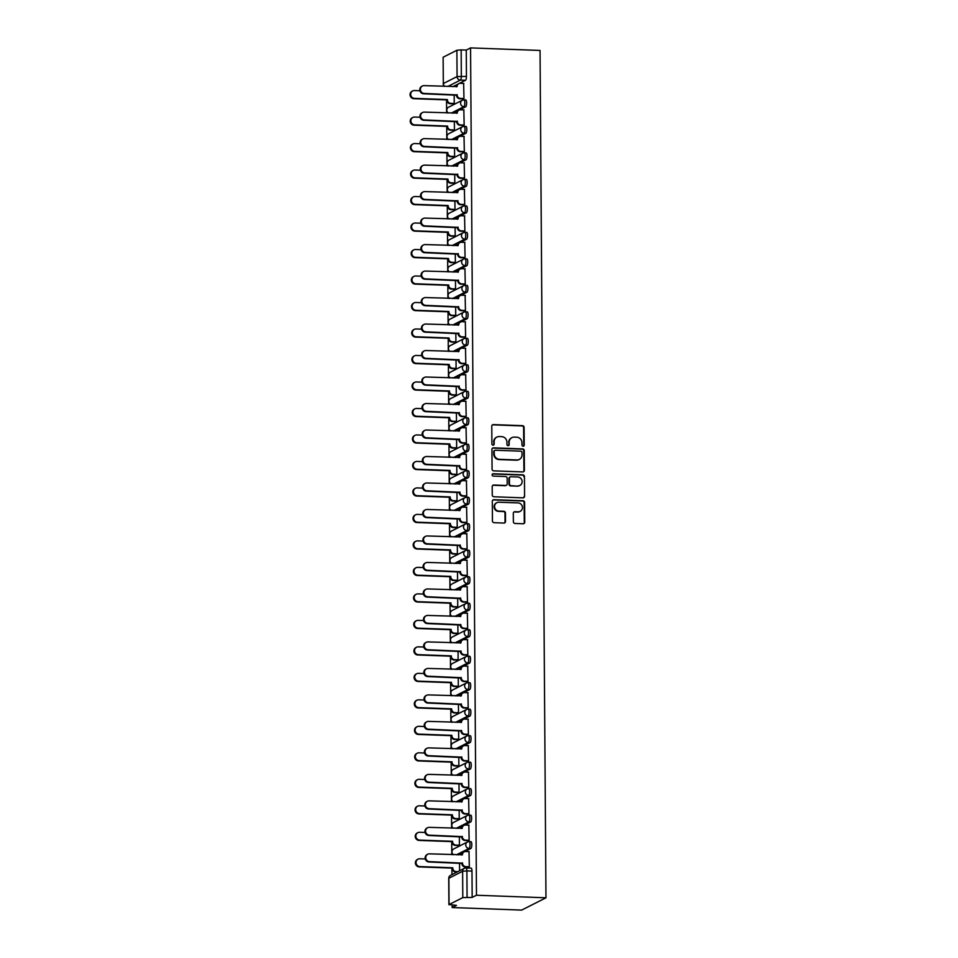<?xml version="1.0" encoding="UTF-8"?>
<svg xmlns="http://www.w3.org/2000/svg" width="958" height="958" viewBox="0 0 958 958"><rect width="100%" height="100%" fill="white"/><g stroke="black" fill="none" stroke-linecap="round" stroke-linejoin="round"><path stroke-width="1.44" d="M523.104 446.224A1.186 1.114 63.1 0 0 524.23 445.099L524.098 427.388A1.688 1.593 63.1 0 0 522.469 425.663L493.382 424.598A1.688 1.593 63.1 0 0 491.777 426.202L491.897 443.913A1.186 1.114 63.1 0 0 493.562 445.015A1.186 1.114 63.1 0 0 494.16 443.997L494.148 441.71A5.389 5.113 63.1 0 1 499.274 436.561L501.705 436.656A5.389 5.113 63.1 0 1 506.914 442.177L506.926 444.464A1.186 1.114 63.1 0 0 508.59 445.566A1.186 1.114 63.1 0 0 509.189 444.548L509.177 442.261A5.389 5.113 63.1 0 1 514.314 437.111L516.733 437.207A5.389 5.113 63.1 0 1 521.942 442.728L521.966 445.015A1.186 1.114 63.1 0 0 523.104 446.224M523.367 446.2A1.186 1.114 63.1 0 0 523.739 445.35L523.619 427.639A1.688 1.593 63.1 0 0 521.99 425.915L492.891 424.849A1.688 1.593 63.1 0 0 492.4 424.909M493.298 445.099A1.186 1.114 63.1 0 0 493.669 444.249L494.148 441.71M508.339 445.65A1.186 1.114 63.1 0 0 508.71 444.799L509.177 442.261M513.368 521.727A1.688 1.593 63.1 0 0 514.997 523.463L523.152 523.763A1.688 1.593 63.1 0 0 524.756 522.146L524.625 502.483A1.688 1.593 63.1 0 0 522.996 500.759L493.909 499.693A1.688 1.593 63.1 0 0 492.304 501.297L492.436 520.96A1.688 1.593 63.1 0 0 494.065 522.685L503.92 523.056A1.688 1.593 63.1 0 0 505.525 521.439L505.465 513.021A1.688 1.593 63.1 0 0 503.836 511.297L498.95 511.117A4.503 4.275 63.1 0 1 496.879 502.639A4.503 4.275 63.1 0 1 498.89 502.208L518.038 502.902A4.503 4.275 63.1 0 1 520.11 511.392A4.503 4.275 63.1 0 1 518.11 511.823L514.913 511.704A1.688 1.593 63.1 0 0 513.308 513.308L513.368 521.727M545.964 897.79L476.473 895.239L470.558 47.9L540.049 50.451L545.964 897.79L521.667 910.1L452.176 907.549L452.152 905.214M522.793 471.923A1.688 1.593 63.1 0 0 524.397 470.318L524.265 450.643A1.688 1.593 63.1 0 0 522.637 448.919L493.538 447.853A1.688 1.593 63.1 0 0 491.933 449.458L492.077 469.121A1.688 1.593 63.1 0 0 493.705 470.857L522.793 471.923M524.445 476.569L524.577 496.232A1.688 1.593 63.1 0 1 522.972 497.837L493.885 496.771A1.688 1.593 63.1 0 1 492.256 495.046L492.196 486.628A1.688 1.593 63.1 0 1 493.801 485.023L505.596 485.455A1.688 1.593 63.1 0 0 507.201 483.85L507.165 478.258A1.688 1.593 63.1 0 0 505.537 476.533L493.25 476.09A1.186 1.114 63.1 0 1 492.711 473.863A1.186 1.114 63.1 0 1 493.238 473.755L522.817 474.833A1.688 1.593 63.1 0 1 524.445 476.569L524.577 496.232M446.536 99.895L446.632 112.948M446.715 126.384L446.811 139.437M446.907 152.873L446.991 165.926M447.087 179.362L447.182 192.414M447.278 205.85L447.362 218.903M447.458 232.339L447.554 245.392M447.649 258.828L447.733 271.88M447.829 285.316L447.925 298.369M448.021 311.805L448.104 324.87M448.2 338.306L448.296 351.358M448.38 364.794L448.476 377.847M448.572 391.283L448.655 404.336M448.751 417.772L448.847 430.825M448.943 444.261L449.027 457.313M449.122 470.749L449.218 483.802M449.314 497.238L449.398 510.291M449.494 523.727L449.589 536.779M449.673 550.215L449.769 563.268M449.865 576.716L449.961 589.769M450.044 603.205L450.14 616.257M450.236 629.693L450.32 642.746M450.416 656.182L450.511 669.235M450.607 682.671L450.691 695.724M450.787 709.16L450.883 722.212M450.979 735.648L451.062 748.701M451.158 762.137L451.254 775.19M451.338 788.626L451.434 801.678M451.529 815.114L451.625 828.179M451.709 841.615L451.805 854.668M451.901 868.104L451.948 874.63M476.473 895.239L472.174 897.418L462.798 897.598L449.051 904.568L456.475 905.37L452.176 907.549M470.558 47.9L466.259 50.079L466.438 76.4A3.437 0.97 92.1 0 1 465.492 80.292L459.121 83.514M457.9 84.136L452.859 86.687M456.882 50.259L443.135 57.229L443.315 83.55L457.074 76.58L456.882 50.259L461.157 49.888L461.337 76.209A3.437 0.97 92.1 0 1 460.391 80.101L447.745 86.507M466.259 50.079L461.157 49.888M444.751 86.388A3.437 3.257 63.1 0 1 443.315 83.55L443.135 57.229M453.517 103.799L454.248 103.536L454.176 94.89M463.229 98.878L463.959 98.614L463.648 83.442M463.421 125.366L464.151 125.103L463.84 109.93M453.697 130.288L454.427 130.025L454.367 121.379M463.6 151.855L464.331 151.592L464.019 136.419M453.876 156.777L454.607 156.513L454.547 147.867M463.792 178.344L464.51 178.08L464.199 162.908M454.068 183.265L454.799 183.014L454.739 174.356M463.971 204.832L464.702 204.569L464.391 189.397M454.248 209.754L454.978 209.503L454.918 200.845M464.151 231.321L464.881 231.07L464.57 215.885M454.439 236.243L455.17 235.991L455.11 227.345M464.343 257.81L465.073 257.558L464.762 242.374M454.619 262.731L455.349 262.48L455.289 253.834M464.522 284.298L465.253 284.047L464.941 268.863M454.81 289.232L455.541 288.969L455.481 280.323M464.714 310.787L465.444 310.536L465.133 295.351M454.99 315.721L455.721 315.457L455.661 306.811M464.893 337.288L465.624 337.024L465.313 321.84M455.182 342.21L455.912 341.946L455.84 333.3M465.085 363.777L465.816 363.513L465.504 348.341M455.361 368.698L456.092 368.435L456.032 359.789M465.265 390.265L465.995 390.002L465.684 374.829M455.541 395.187L456.271 394.924L456.212 386.278M465.456 416.754L466.175 416.49L465.863 401.318M455.733 421.676L456.463 421.424L456.403 412.766M465.636 443.243L466.366 442.979L466.055 427.807M455.912 448.164L456.643 447.913L456.583 439.255M465.816 469.731L466.546 469.48L466.235 454.296M456.104 474.653L456.834 474.402L456.774 465.756M466.007 496.22L466.738 495.969L466.426 480.784M456.283 501.142L457.014 500.89L456.954 492.244M466.187 522.709L466.917 522.457L466.606 507.273M456.475 527.63L457.206 527.379L457.146 518.733M466.378 549.197L467.109 548.946L466.797 533.762M456.655 554.131L457.385 553.868L457.325 545.222M466.558 575.698L467.288 575.435L466.977 560.25M456.846 580.62L457.565 580.356L457.505 571.71M466.75 602.187L467.48 601.923L467.169 586.751M457.026 607.109L457.756 606.845L457.696 598.199M466.929 628.676L467.66 628.412L467.348 613.24M457.206 633.597L457.936 633.334L457.876 624.688M467.121 655.164L467.839 654.901L467.528 639.728M457.397 660.086L458.128 659.822L458.068 651.177M467.3 681.653L468.031 681.389L467.72 666.217M457.577 686.575L458.307 686.323L458.247 677.665M467.48 708.142L468.211 707.878L467.899 692.706M457.768 713.063L458.499 712.812L458.439 704.166M467.672 734.63L468.402 734.379L468.091 719.195M457.948 739.552L458.678 739.301L458.619 730.655M467.851 761.119L468.582 760.868L468.27 745.683M458.14 766.041L458.87 765.789L458.81 757.143M468.043 787.608L468.773 787.356L468.462 772.172M458.319 792.541L459.05 792.278L458.99 783.632M468.223 814.096L468.953 813.845L468.642 798.661M458.511 819.03L459.229 818.767L459.169 810.121M468.414 840.597L469.145 840.334L468.833 825.149M458.69 845.519L459.421 845.255L459.361 836.609M468.594 867.086L469.324 866.822L469.013 851.65M470.809 841.699A3.437 0.97 -87.9 0 1 470.953 841.675A3.437 0.97 -87.9 0 1 471.803 844.872A3.437 0.97 -87.9 0 1 470.857 848.501L464.486 851.722M463.265 852.345L458.223 854.895M470.618 815.21A3.437 0.97 -87.9 0 1 470.773 815.174A3.437 0.97 -87.9 0 1 471.611 818.383A3.437 0.97 -87.9 0 1 470.665 822.012L464.295 825.233M463.085 825.856L458.032 828.407M470.438 788.721A3.437 0.97 -87.9 0 1 470.582 788.685A3.437 0.97 -87.9 0 1 471.432 791.895A3.437 0.97 -87.9 0 1 470.486 795.511L464.115 798.744M462.894 799.355L457.852 801.918M470.258 762.233A3.437 0.97 -87.9 0 1 470.402 762.197A3.437 0.97 -87.9 0 1 471.252 765.406A3.437 0.97 -87.9 0 1 470.294 769.023L463.923 772.256M462.714 772.866L457.661 775.429M470.067 735.744A3.437 0.97 -87.9 0 1 470.222 735.708A3.437 0.97 -87.9 0 1 471.061 738.917A3.437 0.97 -87.9 0 1 470.115 742.534L463.744 745.767M462.534 746.378L457.481 748.94M469.887 709.255A3.437 0.97 -87.9 0 1 470.031 709.219A3.437 0.97 -87.9 0 1 470.881 712.417A3.437 0.97 -87.9 0 1 469.935 716.045L463.564 719.278M462.343 719.889L457.289 722.452M469.695 682.767A3.437 0.97 -87.9 0 1 469.851 682.731A3.437 0.97 -87.9 0 1 470.689 685.928A3.437 0.97 -87.9 0 1 469.743 689.556L463.373 692.79M462.163 693.4L457.11 695.963M469.516 656.278A3.437 0.97 -87.9 0 1 469.659 656.242A3.437 0.97 -87.9 0 1 470.51 659.439A3.437 0.97 -87.9 0 1 469.564 663.068L463.193 666.289M461.972 666.912L456.918 669.474M469.324 629.789A3.437 0.97 -87.9 0 1 469.48 629.753A3.437 0.97 -87.9 0 1 470.318 632.951A3.437 0.97 -87.9 0 1 469.372 636.579L463.001 639.8M461.792 640.423L456.738 642.974M469.145 603.301A3.437 0.97 -87.9 0 1 469.288 603.265A3.437 0.97 -87.9 0 1 470.139 606.462A3.437 0.97 -87.9 0 1 469.192 610.09L462.822 613.312M461.6 613.934L456.559 616.485M468.953 576.8A3.437 0.97 -87.9 0 1 469.109 576.764A3.437 0.97 -87.9 0 1 469.947 579.973A3.437 0.97 -87.9 0 1 469.001 583.602L462.63 586.823M461.421 587.446L456.367 589.996M468.773 550.311A3.437 0.97 -87.9 0 1 468.917 550.275A3.437 0.97 -87.9 0 1 469.767 553.485A3.437 0.97 -87.9 0 1 468.821 557.113L462.451 560.334M461.229 560.945L456.188 563.508M468.594 523.822A3.437 0.97 -87.9 0 1 468.737 523.786A3.437 0.97 -87.9 0 1 469.588 526.996A3.437 0.97 -87.9 0 1 468.63 530.612L462.259 533.846M461.049 534.456L455.996 537.019M468.402 497.334A3.437 0.97 -87.9 0 1 468.558 497.298A3.437 0.97 -87.9 0 1 469.396 500.507A3.437 0.97 -87.9 0 1 468.45 504.124L462.079 507.357M460.87 507.968L455.816 510.53M468.223 470.845A3.437 0.97 -87.9 0 1 468.366 470.809A3.437 0.97 -87.9 0 1 469.216 474.006A3.437 0.97 -87.9 0 1 468.27 477.635L461.9 480.868M460.678 481.479L455.625 484.041M468.031 444.356A3.437 0.97 -87.9 0 1 468.187 444.32A3.437 0.97 -87.9 0 1 469.025 447.518A3.437 0.97 -87.9 0 1 468.079 451.146L461.708 454.379M460.499 454.99L455.445 457.553M467.851 417.868A3.437 0.97 -87.9 0 1 467.995 417.832A3.437 0.97 -87.9 0 1 468.845 421.029A3.437 0.97 -87.9 0 1 467.899 424.657L461.528 427.891M460.307 428.501L455.254 431.064M467.66 391.379A3.437 0.97 -87.9 0 1 467.815 391.343A3.437 0.97 -87.9 0 1 468.654 394.54A3.437 0.97 -87.9 0 1 467.708 398.169L461.337 401.39M460.127 402.013L455.074 404.563M467.48 364.89A3.437 0.97 -87.9 0 1 467.624 364.854A3.437 0.97 -87.9 0 1 468.474 368.052A3.437 0.97 -87.9 0 1 467.528 371.68L461.157 374.901M459.936 375.524L454.894 378.075M467.288 338.39A3.437 0.97 -87.9 0 1 467.444 338.366A3.437 0.97 -87.9 0 1 468.282 341.563A3.437 0.97 -87.9 0 1 467.336 345.191L460.966 348.413M459.756 349.035L454.703 351.586M467.109 311.901A3.437 0.97 -87.9 0 1 467.253 311.865A3.437 0.97 -87.9 0 1 468.103 315.074A3.437 0.97 -87.9 0 1 467.157 318.703L460.786 321.924M459.565 322.547L454.523 325.097M466.929 285.412A3.437 0.97 -87.9 0 1 467.073 285.376A3.437 0.97 -87.9 0 1 467.923 288.586A3.437 0.97 -87.9 0 1 466.965 292.202L460.594 295.435M459.385 296.046L454.331 298.609M466.738 258.923A3.437 0.97 -87.9 0 1 466.893 258.888A3.437 0.97 -87.9 0 1 467.732 262.097A3.437 0.97 -87.9 0 1 466.786 265.713L460.415 268.947M459.205 269.557L454.152 272.12M466.558 232.435A3.437 0.97 -87.9 0 1 466.702 232.399A3.437 0.97 -87.9 0 1 467.552 235.596A3.437 0.97 -87.9 0 1 466.606 239.225L460.235 242.458M459.014 243.069L453.96 245.631M466.366 205.946A3.437 0.97 -87.9 0 1 466.522 205.91A3.437 0.97 -87.9 0 1 467.36 209.107A3.437 0.97 -87.9 0 1 466.414 212.736L460.044 215.969M458.834 216.58L453.781 219.143M466.187 179.457A3.437 0.97 -87.9 0 1 466.33 179.421A3.437 0.97 -87.9 0 1 467.181 182.619A3.437 0.97 -87.9 0 1 466.235 186.247L459.864 189.48M458.642 190.091L453.589 192.654M465.995 152.969A3.437 0.97 -87.9 0 1 466.151 152.933A3.437 0.97 -87.9 0 1 466.989 156.13A3.437 0.97 -87.9 0 1 466.043 159.758L459.672 162.98M458.463 163.602L453.409 166.165M465.816 126.48A3.437 0.97 -87.9 0 1 465.959 126.444A3.437 0.97 -87.9 0 1 466.809 129.641A3.437 0.97 -87.9 0 1 465.863 133.27L459.493 136.491M458.271 137.114L453.23 139.664M465.624 99.991A3.437 0.97 -87.9 0 1 465.78 99.955A3.437 0.97 -87.9 0 1 466.618 103.153A3.437 0.97 -87.9 0 1 465.672 106.781L459.301 110.002M458.092 110.625L453.038 113.176M472.174 897.418L471.983 871.097A3.437 0.97 -87.9 0 0 471.144 868.164A3.437 0.97 -87.9 0 0 470.989 868.199M459.601 870.75L459.541 863.098M511.907 437.638L511.428 437.89A5.389 5.113 63.1 0 0 508.686 442.5M496.879 437.087L496.4 437.339A5.389 5.113 63.1 0 0 493.657 441.949M523.296 471.863A1.688 1.593 63.1 0 0 523.918 470.558L523.775 450.895A1.688 1.593 63.1 0 0 522.146 449.17L493.059 448.093A1.688 1.593 63.1 0 0 492.556 448.164M522.014 452.392A1.186 1.114 63.1 0 0 520.877 451.182L495.334 450.248A1.186 1.114 63.1 0 0 494.208 451.374L494.232 453.793A5.389 5.113 63.1 0 0 499.441 459.313L516.889 459.96A5.389 5.113 63.1 0 0 522.026 454.81L522.014 452.392M494.807 450.368L494.328 450.607A1.186 1.114 63.1 0 0 493.729 451.625L494.208 451.374M519.296 459.433L518.805 459.684A5.389 5.113 63.1 0 1 516.41 460.199L498.95 459.565A5.389 5.113 63.1 0 1 493.741 454.032L493.729 451.625M523.475 497.777A1.688 1.593 63.1 0 0 524.098 496.472M506.351 485.287L505.86 485.538A1.688 1.593 63.1 0 1 505.117 485.694L493.31 485.263A1.688 1.593 63.1 0 0 492.819 485.323M523.954 476.809A1.688 1.593 63.1 0 0 522.326 475.084L492.747 473.994A1.186 1.114 63.1 0 0 492.484 474.018M517.847 485.898A4.503 4.275 63.1 0 0 522.002 480.533A4.503 4.275 63.1 0 0 517.775 476.988L511.033 476.737A1.688 1.593 63.1 0 0 509.428 478.341L509.464 483.934A1.688 1.593 63.1 0 0 511.093 485.658L517.356 486.149A4.503 4.275 63.1 0 0 519.368 485.706L519.847 485.466M510.279 476.904L509.8 477.144A1.688 1.593 63.1 0 0 508.938 478.593L509.428 478.341M517.356 486.149L510.614 485.898A1.688 1.593 63.1 0 1 508.985 484.173L508.938 478.593M520.11 511.392L519.619 511.632A4.503 4.275 63.1 0 1 517.619 512.075L514.422 511.955A1.688 1.593 63.1 0 0 513.931 512.015M496.879 502.639L496.4 502.89A4.503 4.275 63.1 0 0 498.471 511.368L498.95 511.117M504.423 522.984A1.688 1.593 63.1 0 0 505.046 521.691L504.986 513.272A1.688 1.593 63.1 0 0 503.357 511.548L498.471 511.368M523.655 523.691A1.688 1.593 63.1 0 0 524.277 522.397L524.134 502.722A1.688 1.593 63.1 0 0 522.505 500.998L493.418 499.932A1.688 1.593 63.1 0 0 492.927 499.992M453.721 103.799L450.104 103.668A3.437 3.257 -116.9 0 1 446.787 100.159L447.422 99.836A3.437 3.257 63.1 0 0 450.739 103.356L454.236 103.476M419.903 90.759L414.431 90.555A3.952 3.748 63.1 0 0 410.79 95.261A3.952 3.748 63.1 0 0 414.479 98.375L447.41 99.584M446.787 99.895L413.856 98.686A3.952 3.748 -116.9 0 1 412.036 91.261L412.67 90.938M463.852 83.442L460.343 83.31A3.437 3.257 63.1 0 0 457.074 86.591L424.143 85.633A3.952 3.748 63.1 0 0 420.502 90.339A3.952 3.748 63.1 0 0 424.202 93.453L457.134 94.914A3.437 3.257 63.1 0 0 460.451 98.423L459.828 98.746A3.437 3.257 -116.9 0 1 456.511 95.225L423.568 93.764A3.952 3.748 -116.9 0 1 421.76 86.34L422.394 86.016M463.433 98.878L459.828 98.746M456.451 86.819A3.437 3.257 -116.9 0 1 458.187 83.969L458.822 83.645M463.959 98.554L460.451 98.423M457.134 94.65L456.499 94.974M453.9 130.3L450.284 130.156A3.437 3.257 -116.9 0 1 446.967 126.648L447.602 126.324A3.437 3.257 63.1 0 0 450.919 129.845L454.427 129.965M420.083 117.247L414.61 117.056A3.952 3.748 63.1 0 0 410.97 121.75A3.952 3.748 63.1 0 0 414.67 124.863L447.602 126.073M446.967 126.384L414.036 125.187A3.952 3.748 -116.9 0 1 412.227 117.75L412.862 117.439M454.092 156.789L450.476 156.657A3.437 3.257 -116.9 0 1 447.158 153.136L447.793 152.813A3.437 3.257 63.1 0 0 451.11 156.334L454.607 156.465M420.263 143.736L414.802 143.544A3.952 3.748 63.1 0 0 411.15 148.25A3.952 3.748 63.1 0 0 414.85 151.352L447.781 152.561M447.158 152.885L414.227 151.675A3.952 3.748 -116.9 0 1 412.407 144.239L413.042 143.928M464.043 109.93L460.535 109.811A3.437 3.257 63.1 0 0 457.265 113.08L424.334 112.122A3.952 3.748 63.1 0 0 420.694 116.828A3.952 3.748 63.1 0 0 424.382 119.942L457.325 121.403A3.437 3.257 63.1 0 0 460.642 124.923L460.008 125.235A3.437 3.257 -116.9 0 1 456.691 121.726L423.759 120.253A3.952 3.748 -116.9 0 1 421.939 112.828L422.574 112.505M463.624 125.366L460.008 125.235M456.631 113.307A3.437 3.257 -116.9 0 1 458.379 110.457L459.002 110.134M464.151 125.043L460.642 124.923M457.325 121.151L456.691 121.462M464.223 136.419L460.714 136.299A3.437 3.257 63.1 0 0 457.445 139.569L424.514 138.611A3.952 3.748 63.1 0 0 420.873 143.317A3.952 3.748 63.1 0 0 424.574 146.43L457.505 147.891A3.437 3.257 63.1 0 0 460.822 151.412L460.187 151.723A3.437 3.257 -116.9 0 1 456.87 148.215L423.939 146.742A3.952 3.748 -116.9 0 1 422.131 139.317L422.765 138.994M463.804 151.855L460.187 151.723M456.822 139.796A3.437 3.257 -116.9 0 1 458.559 136.946L459.193 136.623M464.331 151.532L460.822 151.412M457.505 147.64L456.87 147.951M454.272 183.277L450.655 183.146A3.437 3.257 -116.9 0 1 447.338 179.625L447.973 179.302A3.437 3.257 63.1 0 0 451.29 182.822L454.799 182.954M420.454 170.237L414.982 170.033A3.952 3.748 63.1 0 0 411.341 174.739A3.952 3.748 63.1 0 0 415.042 177.841L447.973 179.05M447.338 179.374L414.407 178.164A3.952 3.748 -116.9 0 1 412.599 170.728L413.221 170.416M454.463 209.766L450.847 209.634A3.437 3.257 -116.9 0 1 447.53 206.114L448.152 205.79A3.437 3.257 63.1 0 0 451.469 209.311L454.978 209.443M420.634 196.725L415.173 196.522A3.952 3.748 63.1 0 0 411.521 201.228A3.952 3.748 63.1 0 0 415.221 204.329L448.152 205.539M447.53 205.862L414.586 204.653A3.952 3.748 -116.9 0 1 412.778 197.228L413.413 196.905M454.643 236.255L451.026 236.123A3.437 3.257 -116.9 0 1 447.709 232.602L448.344 232.279A3.437 3.257 63.1 0 0 451.661 235.8L455.17 235.931M420.825 223.214L415.353 223.01A3.952 3.748 63.1 0 0 411.712 227.717A3.952 3.748 63.1 0 0 415.413 230.818L448.344 232.028M447.709 232.351L414.778 231.141A3.952 3.748 -116.9 0 1 412.97 223.717L413.593 223.394M464.414 162.908L460.906 162.788A3.437 3.257 63.1 0 0 457.637 166.057L424.705 165.111A3.952 3.748 63.1 0 0 421.065 169.817A3.952 3.748 63.1 0 0 424.753 172.919L457.696 174.38A3.437 3.257 63.1 0 0 461.014 177.901L460.379 178.212A3.437 3.257 -116.9 0 1 457.062 174.703L424.131 173.242A3.952 3.748 -116.9 0 1 422.31 165.806L422.945 165.494M463.995 178.356L460.379 178.212M457.002 166.297A3.437 3.257 -116.9 0 1 458.738 163.435L459.373 163.123M464.51 178.02L461.014 177.901M457.685 174.128L457.062 174.452M464.594 189.409L461.085 189.277A3.437 3.257 63.1 0 0 457.816 192.546L424.885 191.6A3.952 3.748 63.1 0 0 421.245 196.306A3.952 3.748 63.1 0 0 424.945 199.408L457.876 200.869A3.437 3.257 63.1 0 0 461.193 204.389L460.559 204.713A3.437 3.257 -116.9 0 1 457.241 201.192L424.31 199.731A3.952 3.748 -116.9 0 1 422.502 192.295L423.125 191.983M464.175 204.844L460.559 204.713M457.182 192.786A3.437 3.257 -116.9 0 1 458.93 189.923L459.565 189.612M464.702 204.521L461.193 204.389M457.876 200.617L457.241 200.941M464.786 215.897L461.277 215.766A3.437 3.257 63.1 0 0 458.008 219.035L425.077 218.089A3.952 3.748 63.1 0 0 421.424 222.795A3.952 3.748 63.1 0 0 425.124 225.896L458.068 227.357A3.437 3.257 63.1 0 0 461.373 230.878L460.75 231.201A3.437 3.257 -116.9 0 1 457.433 227.681L424.49 226.22A3.952 3.748 -116.9 0 1 422.682 218.783L423.316 218.472M464.367 231.333L460.75 231.201M457.373 219.274A3.437 3.257 -116.9 0 1 459.11 216.412L459.744 216.101M464.881 231.01L461.373 230.878M458.056 227.106L457.433 227.429M454.822 262.743L451.218 262.612A3.437 3.257 -116.9 0 1 447.901 259.091L448.524 258.78A3.437 3.257 63.1 0 0 451.841 262.288L455.349 262.42M421.005 249.703L415.533 249.499A3.952 3.748 63.1 0 0 411.892 254.205A3.952 3.748 63.1 0 0 415.592 257.307L448.524 258.516M447.889 258.84L414.958 257.63A3.952 3.748 -116.9 0 1 413.149 250.206L413.784 249.882M464.965 242.386L461.457 242.254A3.437 3.257 63.1 0 0 458.187 245.535L425.256 244.577A3.952 3.748 63.1 0 0 421.616 249.284A3.952 3.748 63.1 0 0 425.316 252.385L458.247 253.846A3.437 3.257 63.1 0 0 461.564 257.367L460.93 257.69A3.437 3.257 -116.9 0 1 457.613 254.169L424.681 252.708A3.952 3.748 -116.9 0 1 422.873 245.284L423.496 244.961M464.546 257.822L460.93 257.69M457.553 245.763A3.437 3.257 -116.9 0 1 459.301 242.913L459.936 242.59M465.073 257.498L461.564 257.367M458.247 253.595L457.613 253.918M455.014 289.232L451.398 289.1A3.437 3.257 -116.9 0 1 448.081 285.58L448.715 285.268A3.437 3.257 63.1 0 0 452.032 288.777L455.541 288.909M421.197 276.191L415.724 275.988A3.952 3.748 63.1 0 0 412.084 280.694A3.952 3.748 63.1 0 0 415.772 283.796L448.715 285.005M448.081 285.328L415.149 284.119A3.952 3.748 -116.9 0 1 413.329 276.694L413.964 276.371M465.145 268.875L461.648 268.743A3.437 3.257 63.1 0 0 458.379 272.024L425.448 271.066A3.952 3.748 63.1 0 0 421.795 275.772A3.952 3.748 63.1 0 0 425.496 278.874L458.427 280.335A3.437 3.257 63.1 0 0 461.744 283.855L461.121 284.179A3.437 3.257 -116.9 0 1 457.804 280.658L424.861 279.197A3.952 3.748 -116.9 0 1 423.053 271.773L423.687 271.449M464.726 284.31L461.121 284.179M457.744 272.252A3.437 3.257 -116.9 0 1 459.481 269.402L460.115 269.078M465.253 283.987L461.744 283.855M458.427 280.083L457.792 280.407M455.194 315.721L451.577 315.589A3.437 3.257 -116.9 0 1 448.26 312.08L448.895 311.757A3.437 3.257 63.1 0 0 452.212 315.266L455.721 315.398M421.376 302.68L415.904 302.477A3.952 3.748 63.1 0 0 412.263 307.183A3.952 3.748 63.1 0 0 415.964 310.296L448.895 311.506M448.26 311.817L415.329 310.608A3.952 3.748 -116.9 0 1 413.521 303.183L414.155 302.86M465.337 295.363L461.828 295.232A3.437 3.257 63.1 0 0 458.559 298.513L425.627 297.555A3.952 3.748 63.1 0 0 421.987 302.261A3.952 3.748 63.1 0 0 425.687 305.363L458.619 306.835A3.437 3.257 63.1 0 0 461.936 310.344L461.301 310.667A3.437 3.257 -116.9 0 1 457.984 307.147L425.053 305.686A3.952 3.748 -116.9 0 1 423.232 298.261L423.867 297.938M464.917 310.799L461.301 310.667M457.924 298.74A3.437 3.257 -116.9 0 1 459.672 295.89L460.295 295.567M465.444 310.476L461.936 310.344M458.619 306.572L457.984 306.895M455.385 342.21L451.769 342.078A3.437 3.257 -116.9 0 1 448.452 338.569L449.086 338.246A3.437 3.257 63.1 0 0 452.404 341.766L455.9 341.886M421.568 329.169L416.095 328.965A3.952 3.748 63.1 0 0 412.455 333.671A3.952 3.748 63.1 0 0 416.143 336.785L449.074 337.994M448.452 338.306L415.521 337.096A3.952 3.748 -116.9 0 1 413.7 329.672L414.335 329.348M465.516 321.852L462.007 321.72A3.437 3.257 63.1 0 0 458.738 325.001L425.807 324.044A3.952 3.748 63.1 0 0 422.167 328.75A3.952 3.748 63.1 0 0 425.867 331.851L458.798 333.324A3.437 3.257 63.1 0 0 462.115 336.833L461.493 337.156A3.437 3.257 -116.9 0 1 458.175 333.635L425.232 332.175A3.952 3.748 -116.9 0 1 423.424 324.75L424.059 324.427M465.097 337.288L461.493 337.156M458.116 325.229A3.437 3.257 -116.9 0 1 459.852 322.379L460.487 322.056M465.624 336.965L462.115 336.833M458.798 333.061L458.164 333.384M455.565 368.698L451.948 368.567A3.437 3.257 -116.9 0 1 448.631 365.058L449.266 364.735A3.437 3.257 63.1 0 0 452.583 368.255L456.092 368.375M421.748 355.658L416.275 355.454A3.952 3.748 63.1 0 0 412.635 360.16A3.952 3.748 63.1 0 0 416.335 363.274L449.266 364.483M448.631 364.794L415.7 363.597A3.952 3.748 -116.9 0 1 413.892 356.16L414.527 355.837M465.708 348.341L462.199 348.209A3.437 3.257 63.1 0 0 458.93 351.49L425.999 350.532A3.952 3.748 63.1 0 0 422.358 355.238A3.952 3.748 63.1 0 0 426.047 358.352L458.99 359.813A3.437 3.257 63.1 0 0 462.307 363.321L461.672 363.645A3.437 3.257 -116.9 0 1 458.355 360.136L425.424 358.663A3.952 3.748 -116.9 0 1 423.604 351.239L424.238 350.915M465.289 363.777L461.672 363.645M458.295 351.718A3.437 3.257 -116.9 0 1 460.044 348.868L460.666 348.544M465.816 363.453L462.307 363.321M458.99 359.561L458.355 359.873M455.757 395.199L452.14 395.067A3.437 3.257 -116.9 0 1 448.823 391.547L449.458 391.223A3.437 3.257 63.1 0 0 452.775 394.744L456.271 394.876M421.927 382.146L416.467 381.955A3.952 3.748 63.1 0 0 412.814 386.661A3.952 3.748 63.1 0 0 416.514 389.762L449.446 390.972M448.823 391.295L415.88 390.086A3.952 3.748 -116.9 0 1 414.072 382.649L414.706 382.338M465.887 374.829L462.379 374.71A3.437 3.257 63.1 0 0 459.11 377.979L426.178 377.021A3.952 3.748 63.1 0 0 422.538 381.727A3.952 3.748 63.1 0 0 426.238 384.841L459.169 386.302A3.437 3.257 63.1 0 0 462.486 389.822L461.852 390.134A3.437 3.257 -116.9 0 1 458.535 386.625L425.603 385.152A3.952 3.748 -116.9 0 1 423.795 377.727L424.43 377.404M465.468 390.265L461.852 390.134M458.487 378.206A3.437 3.257 -116.9 0 1 460.223 375.356L460.858 375.033M465.995 389.942L462.486 389.822M459.169 386.05L458.535 386.361M455.936 421.688L452.32 421.556A3.437 3.257 -116.9 0 1 449.003 418.035L449.637 417.712A3.437 3.257 63.1 0 0 452.954 421.233L456.463 421.364M422.119 408.635L416.646 408.443A3.952 3.748 63.1 0 0 413.006 413.149A3.952 3.748 63.1 0 0 416.706 416.251L449.637 417.46M449.003 417.784L416.071 416.574A3.952 3.748 -116.9 0 1 414.263 409.138L414.886 408.826M466.079 401.318L462.57 401.198A3.437 3.257 63.1 0 0 459.301 404.468L426.37 403.522A3.952 3.748 63.1 0 0 422.729 408.216A3.952 3.748 63.1 0 0 426.418 411.329L459.361 412.79A3.437 3.257 63.1 0 0 462.678 416.311L462.043 416.622A3.437 3.257 -116.9 0 1 458.726 413.114L425.795 411.653A3.952 3.748 -116.9 0 1 423.975 404.216L424.61 403.893M465.66 416.766L462.043 416.622M458.666 404.707A3.437 3.257 -116.9 0 1 460.403 401.845L461.038 401.522M466.175 416.431L462.678 416.311M459.349 412.539L458.726 412.85M456.128 448.176L452.511 448.045A3.437 3.257 -116.9 0 1 449.194 444.524L449.817 444.201A3.437 3.257 63.1 0 0 453.134 447.721L456.643 447.853M422.298 435.136L416.838 434.932A3.952 3.748 63.1 0 0 413.185 439.638A3.952 3.748 63.1 0 0 416.886 442.74L449.817 443.949M449.194 444.272L416.251 443.063A3.952 3.748 -116.9 0 1 414.443 435.639L415.077 435.315M466.259 427.819L462.75 427.687A3.437 3.257 63.1 0 0 459.481 430.956L426.549 430.01A3.952 3.748 63.1 0 0 422.909 434.716A3.952 3.748 63.1 0 0 426.609 437.818L459.541 439.279A3.437 3.257 63.1 0 0 462.858 442.8L462.223 443.123A3.437 3.257 -116.9 0 1 458.906 439.602L425.975 438.141A3.952 3.748 -116.9 0 1 424.166 430.705L424.789 430.393M465.839 443.255L462.223 443.123M458.846 431.196A3.437 3.257 -116.9 0 1 460.594 428.334L461.229 428.022M466.366 442.931L462.858 442.8M459.541 439.027L458.906 439.351M456.307 474.665L452.691 474.533A3.437 3.257 -116.9 0 1 449.374 471.013L450.009 470.689A3.437 3.257 63.1 0 0 453.326 474.21L456.834 474.342M422.49 461.624L417.017 461.421A3.952 3.748 63.1 0 0 413.377 466.127A3.952 3.748 63.1 0 0 417.077 469.228L450.009 470.438M449.374 470.761L416.443 469.552A3.952 3.748 -116.9 0 1 414.634 462.127L415.257 461.804M466.45 454.308L462.942 454.176A3.437 3.257 63.1 0 0 459.672 457.445L426.741 456.499A3.952 3.748 63.1 0 0 423.089 461.205A3.952 3.748 63.1 0 0 426.789 464.307L459.72 465.768A3.437 3.257 63.1 0 0 463.037 469.288L462.415 469.612A3.437 3.257 -116.9 0 1 459.098 466.091L426.154 464.63A3.952 3.748 -116.9 0 1 424.346 457.194L424.981 456.882M466.031 469.743L462.415 469.612M459.038 457.685A3.437 3.257 -116.9 0 1 460.774 454.822L461.409 454.511M466.546 469.42L463.037 469.288M459.72 465.516L459.098 465.839M456.487 501.154L452.883 501.022A3.437 3.257 -116.9 0 1 449.565 497.501L450.188 497.19A3.437 3.257 63.1 0 0 453.505 500.699L457.014 500.83M422.67 488.113L417.197 487.909A3.952 3.748 63.1 0 0 413.557 492.616A3.952 3.748 63.1 0 0 417.257 495.717L450.188 496.927M449.553 497.25L416.622 496.04A3.952 3.748 -116.9 0 1 414.814 488.616L415.449 488.293M466.63 480.796L463.121 480.665A3.437 3.257 63.1 0 0 459.852 483.934L426.921 482.988A3.952 3.748 63.1 0 0 423.28 487.694A3.952 3.748 63.1 0 0 426.981 490.795L459.912 492.256A3.437 3.257 63.1 0 0 463.229 495.777L462.594 496.1A3.437 3.257 -116.9 0 1 459.277 492.58L426.346 491.119A3.952 3.748 -116.9 0 1 424.538 483.694L425.16 483.371M466.211 496.232L462.594 496.1M459.217 484.173A3.437 3.257 -116.9 0 1 460.966 481.323L461.6 481M466.738 495.909L463.229 495.777M459.912 492.005L459.277 492.328M456.679 527.642L453.062 527.511A3.437 3.257 -116.9 0 1 449.745 523.99L450.38 523.679A3.437 3.257 63.1 0 0 453.697 527.187L457.206 527.319M422.861 514.602L417.389 514.398A3.952 3.748 63.1 0 0 413.748 519.104A3.952 3.748 63.1 0 0 417.437 522.206L450.38 523.415M449.745 523.739L416.814 522.529A3.952 3.748 -116.9 0 1 414.994 515.105L415.628 514.781M466.809 507.285L463.313 507.153A3.437 3.257 63.1 0 0 460.044 510.434L427.112 509.476A3.952 3.748 63.1 0 0 423.46 514.183A3.952 3.748 63.1 0 0 427.16 517.284L460.091 518.745A3.437 3.257 63.1 0 0 463.409 522.266L462.786 522.589A3.437 3.257 -116.9 0 1 459.469 519.068L426.526 517.607A3.952 3.748 -116.9 0 1 424.717 510.183L425.352 509.86M466.39 522.721L462.786 522.589M459.409 510.662A3.437 3.257 -116.9 0 1 461.145 507.812L461.78 507.489M466.917 522.397L463.409 522.266M460.091 518.494L459.457 518.817M456.858 554.131L453.242 553.999A3.437 3.257 -116.9 0 1 449.925 550.479L450.559 550.167A3.437 3.257 63.1 0 0 453.876 553.676L457.385 553.808M423.041 541.09L417.568 540.887A3.952 3.748 63.1 0 0 413.928 545.593A3.952 3.748 63.1 0 0 417.628 548.706L450.559 549.904M449.925 550.227L416.993 549.018A3.952 3.748 -116.9 0 1 415.185 541.593L415.82 541.27M467.001 533.774L463.492 533.642A3.437 3.257 63.1 0 0 460.223 536.923L427.292 535.965A3.952 3.748 63.1 0 0 423.652 540.671A3.952 3.748 63.1 0 0 427.352 543.773L460.283 545.246A3.437 3.257 63.1 0 0 463.6 548.754L462.965 549.078A3.437 3.257 -116.9 0 1 459.648 545.557L426.717 544.096A3.952 3.748 -116.9 0 1 424.897 536.672L425.532 536.348M466.582 549.209L462.965 549.078M459.589 537.151A3.437 3.257 -116.9 0 1 461.337 534.301L461.96 533.977M467.109 548.886L463.6 548.754M460.283 544.982L459.648 545.306M457.05 580.62L453.433 580.488A3.437 3.257 -116.9 0 1 450.116 576.979L450.751 576.656A3.437 3.257 63.1 0 0 454.068 580.177L457.565 580.297M423.232 567.579L417.76 567.375A3.952 3.748 63.1 0 0 414.119 572.082A3.952 3.748 63.1 0 0 417.808 575.195L450.739 576.405M450.116 576.716L417.185 575.507A3.952 3.748 -116.9 0 1 415.365 568.082L416 567.759M467.181 560.262L463.672 560.131A3.437 3.257 63.1 0 0 460.403 563.412L427.472 562.454A3.952 3.748 63.1 0 0 423.831 567.16A3.952 3.748 63.1 0 0 427.531 570.261L460.463 571.734A3.437 3.257 63.1 0 0 463.78 575.243L463.157 575.566A3.437 3.257 -116.9 0 1 459.84 572.046L426.897 570.585A3.952 3.748 -116.9 0 1 425.089 563.16L425.723 562.837M466.762 575.698L463.157 575.566M459.78 563.639A3.437 3.257 -116.9 0 1 461.516 560.789L462.151 560.466M467.288 575.375L463.78 575.243M460.463 571.471L459.828 571.794M457.229 607.109L453.613 606.977A3.437 3.257 -116.9 0 1 450.296 603.468L450.931 603.145A3.437 3.257 63.1 0 0 454.248 606.665L457.756 606.785M423.412 594.068L417.939 593.864A3.952 3.748 63.1 0 0 414.299 598.57A3.952 3.748 63.1 0 0 417.999 601.684L450.931 602.893M450.296 603.205L417.365 601.995A3.952 3.748 -116.9 0 1 415.556 594.571L416.179 594.247M467.372 586.751L463.864 586.619A3.437 3.257 63.1 0 0 460.594 589.9L427.663 588.942A3.952 3.748 63.1 0 0 424.023 593.649A3.952 3.748 63.1 0 0 427.711 596.762L460.654 598.223A3.437 3.257 63.1 0 0 463.971 601.732L463.337 602.055A3.437 3.257 -116.9 0 1 460.02 598.534L427.088 597.074A3.952 3.748 -116.9 0 1 425.268 589.649L425.903 589.326M466.953 602.187L463.337 602.055M459.96 590.128A3.437 3.257 -116.9 0 1 461.708 587.278L462.331 586.955M467.48 601.864L463.971 601.732M460.654 597.96L460.02 598.283M457.421 633.609L453.805 633.466A3.437 3.257 -116.9 0 1 450.488 629.957L451.122 629.634A3.437 3.257 63.1 0 0 454.439 633.154L457.936 633.274M423.592 620.556L418.131 620.365A3.952 3.748 63.1 0 0 414.479 625.059A3.952 3.748 63.1 0 0 418.179 628.173L451.11 629.382M450.488 629.705L417.544 628.496A3.952 3.748 -116.9 0 1 415.736 621.059L416.371 620.748M467.552 613.24L464.043 613.12A3.437 3.257 63.1 0 0 460.774 616.389L427.843 615.431A3.952 3.748 63.1 0 0 424.202 620.137A3.952 3.748 63.1 0 0 427.903 623.251L460.834 624.712A3.437 3.257 63.1 0 0 464.151 628.232L463.516 628.544A3.437 3.257 -116.9 0 1 460.199 625.035L427.268 623.562A3.952 3.748 -116.9 0 1 425.46 616.138L426.094 615.814M467.133 628.676L463.516 628.544M460.151 616.617A3.437 3.257 -116.9 0 1 461.888 613.767L462.522 613.443M467.66 628.352L464.151 628.232M460.834 624.46L460.199 624.772M457.601 660.098L453.984 659.966A3.437 3.257 -116.9 0 1 450.667 656.446L451.302 656.122A3.437 3.257 63.1 0 0 454.619 659.643L458.128 659.775M423.783 647.045L418.311 646.854A3.952 3.748 63.1 0 0 414.67 651.56A3.952 3.748 63.1 0 0 418.371 654.661L451.302 655.871M450.667 656.194L417.736 654.985A3.952 3.748 -116.9 0 1 415.928 647.548L416.55 647.237M467.744 639.728L464.235 639.609A3.437 3.257 63.1 0 0 460.966 642.878L428.034 641.92A3.952 3.748 63.1 0 0 424.394 646.626A3.952 3.748 63.1 0 0 428.082 649.74L461.026 651.2A3.437 3.257 63.1 0 0 464.343 654.721L463.708 655.033A3.437 3.257 -116.9 0 1 460.391 651.524L427.46 650.051A3.952 3.748 -116.9 0 1 425.639 642.626L426.274 642.303M467.324 655.164L463.708 655.033M460.331 643.105A3.437 3.257 -116.9 0 1 462.067 640.255L462.702 639.932M467.839 654.841L464.343 654.721M461.014 650.949L460.391 651.26M457.792 686.587L454.176 686.455A3.437 3.257 -116.9 0 1 450.859 682.934L451.481 682.611A3.437 3.257 63.1 0 0 454.799 686.132L458.307 686.263M423.963 673.546L418.502 673.342A3.952 3.748 63.1 0 0 414.85 678.048A3.952 3.748 63.1 0 0 418.55 681.15L451.481 682.359M450.859 682.683L417.916 681.473A3.952 3.748 -116.9 0 1 416.107 674.037L416.742 673.725M467.923 666.217L464.414 666.097A3.437 3.257 63.1 0 0 461.145 669.367L428.214 668.421A3.952 3.748 63.1 0 0 424.574 673.127A3.952 3.748 63.1 0 0 428.274 676.228L461.205 677.689A3.437 3.257 63.1 0 0 464.522 681.21L463.888 681.521A3.437 3.257 -116.9 0 1 460.57 678.013L427.639 676.552A3.952 3.748 -116.9 0 1 425.831 669.115L426.454 668.804M467.504 681.665L463.888 681.521M460.511 669.606A3.437 3.257 -116.9 0 1 462.259 666.744L462.894 666.433M468.031 681.342L464.522 681.21M461.205 677.438L460.57 677.761M457.972 713.075L454.355 712.944A3.437 3.257 -116.9 0 1 451.038 709.423L451.673 709.1A3.437 3.257 63.1 0 0 454.99 712.62L458.499 712.752M424.154 700.035L418.682 699.831A3.952 3.748 63.1 0 0 415.042 704.537A3.952 3.748 63.1 0 0 418.742 707.639L451.673 708.848M451.038 709.171L418.107 707.962A3.952 3.748 -116.9 0 1 416.299 700.538L416.922 700.214M468.115 692.718L464.606 692.586A3.437 3.257 63.1 0 0 461.337 695.855L428.406 694.909A3.952 3.748 63.1 0 0 424.753 699.615A3.952 3.748 63.1 0 0 428.454 702.717L461.385 704.178A3.437 3.257 63.1 0 0 464.702 707.699L464.079 708.022A3.437 3.257 -116.9 0 1 460.762 704.501L427.819 703.04A3.952 3.748 -116.9 0 1 426.011 695.604L426.645 695.292M467.696 708.154L464.079 708.022M460.702 696.095A3.437 3.257 -116.9 0 1 462.439 693.233L463.073 692.921M468.211 707.83L464.702 707.699M461.385 703.926L460.762 704.25M458.152 739.564L454.547 739.432A3.437 3.257 -116.9 0 1 451.23 735.912L451.853 735.588A3.437 3.257 63.1 0 0 455.17 739.109L458.678 739.241M424.334 726.523L418.862 726.32A3.952 3.748 63.1 0 0 415.221 731.026A3.952 3.748 63.1 0 0 418.921 734.127L451.853 735.337M451.218 735.66L418.287 734.451A3.952 3.748 -116.9 0 1 416.479 727.026L417.113 726.703M468.294 719.207L464.786 719.075A3.437 3.257 63.1 0 0 461.516 722.344L428.585 721.398A3.952 3.748 63.1 0 0 424.945 726.104A3.952 3.748 63.1 0 0 428.645 729.206L461.576 730.667A3.437 3.257 63.1 0 0 464.893 734.187L464.259 734.511A3.437 3.257 -116.9 0 1 460.942 730.99L428.01 729.529A3.952 3.748 -116.9 0 1 426.202 722.092L426.825 721.781M467.875 734.642L464.259 734.511M460.882 722.583A3.437 3.257 -116.9 0 1 462.63 719.721L463.265 719.41M468.402 734.319L464.893 734.187M461.576 730.415L460.942 730.738M458.343 766.053L454.727 765.921A3.437 3.257 -116.9 0 1 451.41 762.4L452.044 762.089A3.437 3.257 63.1 0 0 455.361 765.598L458.87 765.729M424.526 753.012L419.053 752.808A3.952 3.748 63.1 0 0 415.413 757.515A3.952 3.748 63.1 0 0 419.101 760.616L452.044 761.826M451.41 762.149L418.478 760.939A3.952 3.748 -116.9 0 1 416.658 753.515L417.293 753.192M468.474 745.695L464.977 745.563A3.437 3.257 63.1 0 0 461.708 748.845L428.777 747.887A3.952 3.748 63.1 0 0 425.124 752.593A3.952 3.748 63.1 0 0 428.825 755.694L461.756 757.155A3.437 3.257 63.1 0 0 465.073 760.676L464.45 760.999A3.437 3.257 -116.9 0 1 461.133 757.479L428.19 756.018A3.952 3.748 -116.9 0 1 426.382 748.593L427.017 748.27M468.055 761.131L464.45 760.999M461.073 749.072A3.437 3.257 -116.9 0 1 462.81 746.222L463.444 745.899M468.582 760.808L465.073 760.676M461.756 756.904L461.121 757.227M458.523 792.541L454.906 792.41A3.437 3.257 -116.9 0 1 451.589 788.889L452.224 788.578A3.437 3.257 63.1 0 0 455.541 792.086L459.05 792.218M424.705 779.501L419.233 779.297A3.952 3.748 63.1 0 0 415.592 784.003A3.952 3.748 63.1 0 0 419.293 787.105L452.224 788.314M451.589 788.638L418.658 787.428A3.952 3.748 -116.9 0 1 416.85 780.004L417.484 779.68M468.666 772.184L465.157 772.052A3.437 3.257 63.1 0 0 461.888 775.333L428.956 774.375A3.952 3.748 63.1 0 0 425.316 779.082A3.952 3.748 63.1 0 0 429.016 782.183L461.948 783.644A3.437 3.257 63.1 0 0 465.265 787.165L464.63 787.488A3.437 3.257 -116.9 0 1 461.313 783.967L428.382 782.506A3.952 3.748 -116.9 0 1 426.561 775.082L427.196 774.759M468.246 787.62L464.63 787.488M461.253 775.561A3.437 3.257 -116.9 0 1 463.001 772.711L463.624 772.388M468.773 787.296L465.265 787.165M461.948 783.393L461.313 783.716M458.714 819.03L455.098 818.898A3.437 3.257 -116.9 0 1 451.781 815.39L452.416 815.066A3.437 3.257 63.1 0 0 455.733 818.575L459.229 818.707M424.897 805.989L419.424 805.786A3.952 3.748 63.1 0 0 415.784 810.492A3.952 3.748 63.1 0 0 419.472 813.605L452.404 814.815M451.781 815.126L418.85 813.917A3.952 3.748 -116.9 0 1 417.029 806.492L417.664 806.169M468.845 798.673L465.337 798.541A3.437 3.257 63.1 0 0 462.067 801.822L429.136 800.864A3.952 3.748 63.1 0 0 425.496 805.57A3.952 3.748 63.1 0 0 429.196 808.672L462.127 810.145A3.437 3.257 63.1 0 0 465.444 813.653L464.822 813.977A3.437 3.257 -116.9 0 1 461.505 810.456L428.561 808.995A3.952 3.748 -116.9 0 1 426.753 801.571L427.388 801.247M468.426 814.108L464.822 813.977M461.445 802.05A3.437 3.257 -116.9 0 1 463.181 799.2L463.816 798.876M468.953 813.785L465.444 813.653M462.127 809.881L461.493 810.205M458.894 845.519L455.278 845.387A3.437 3.257 -116.9 0 1 451.96 841.878L452.595 841.555A3.437 3.257 63.1 0 0 455.912 845.076L459.421 845.195M425.077 832.478L419.604 832.274A3.952 3.748 63.1 0 0 415.964 836.981A3.952 3.748 63.1 0 0 419.664 840.094L452.595 841.304M451.96 841.615L419.029 840.405A3.952 3.748 -116.9 0 1 417.221 832.981L417.844 832.658M469.037 825.161L465.528 825.03A3.437 3.257 63.1 0 0 462.259 828.311L429.328 827.353A3.952 3.748 63.1 0 0 425.687 832.059A3.952 3.748 63.1 0 0 429.376 835.16L462.319 836.633A3.437 3.257 63.1 0 0 465.636 840.142L465.001 840.465A3.437 3.257 -116.9 0 1 461.684 836.945L428.753 835.484A3.952 3.748 -116.9 0 1 426.933 828.059L427.567 827.736M468.618 840.597L465.001 840.465M461.624 828.538A3.437 3.257 -116.9 0 1 463.373 825.688L463.995 825.365M469.145 840.274L465.636 840.142M462.319 836.37L461.684 836.693M457.241 871.948L455.469 871.876A3.437 3.257 -116.9 0 1 452.152 868.367L452.787 868.044A3.437 3.257 63.1 0 0 456.104 871.564L457.876 871.624M425.256 858.967L419.796 858.775A3.952 3.748 63.1 0 0 416.143 863.469A3.952 3.748 63.1 0 0 419.844 866.583L452.775 867.792M452.152 868.104L419.209 866.906A3.952 3.748 -116.9 0 1 417.401 859.47L418.035 859.146M469.216 851.65L465.708 851.518A3.437 3.257 63.1 0 0 462.439 854.799L429.507 853.841A3.952 3.748 63.1 0 0 425.867 858.548A3.952 3.748 63.1 0 0 429.567 861.661L462.498 863.122A3.437 3.257 63.1 0 0 465.816 866.643L465.181 866.954A3.437 3.257 -116.9 0 1 461.864 863.445L428.933 861.972A3.952 3.748 -116.9 0 1 427.124 854.548L427.759 854.225M468.797 867.086L465.181 866.954M461.816 855.027A3.437 3.257 -116.9 0 1 463.552 852.177L464.187 851.854M469.324 866.762L465.816 866.643M462.498 862.871L461.864 863.182M462.798 897.598L462.618 871.277L448.871 878.246L449.051 904.568M465.492 80.292L460.391 80.101A3.437 3.257 63.1 0 1 457.074 76.58L466.438 76.4M470.857 848.501L469.049 848.429L456.403 854.835M470.665 822.012L468.857 821.94L456.224 828.347M470.486 795.511L468.678 795.451L456.032 801.858M470.294 769.023L468.486 768.963L455.852 775.357M470.115 742.534L468.306 742.474L455.673 748.869M469.935 716.045L468.115 715.985L455.481 722.38M469.743 689.556L467.935 689.485L455.301 695.891M469.564 663.068L467.744 662.996L455.11 669.403M469.372 636.579L467.564 636.507L454.93 642.914M469.192 610.09L467.384 610.018L454.739 616.425M469.001 583.602L467.193 583.53L454.559 589.936M468.821 557.113L467.013 557.041L454.367 563.448M468.63 530.612L466.821 530.552L454.188 536.947M468.45 504.124L466.642 504.064L454.008 510.458M468.27 477.635L466.45 477.575L453.817 483.97M468.079 451.146L466.271 451.086L453.637 457.481M467.899 424.657L466.079 424.586L453.445 430.992M467.708 398.169L465.899 398.097L453.266 404.504M467.528 371.68L465.72 371.608L453.074 378.015M467.336 345.191L465.528 345.12L452.894 351.526M467.157 318.703L465.349 318.631L452.703 325.037M466.965 292.202L465.157 292.142L452.523 298.549M466.786 265.713L464.977 265.653L452.344 272.048M466.606 239.225L464.786 239.165L452.152 245.559M466.414 212.736L464.606 212.676L451.972 219.071M466.235 186.247L464.414 186.175L451.781 192.582M466.043 159.758L464.235 159.687L451.601 166.093M465.863 133.27L464.055 133.198L451.41 139.605M465.672 106.781L463.864 106.709L451.23 113.116M463.816 99.919A3.437 0.97 92.1 0 1 463.971 99.883A3.437 0.97 92.1 0 1 464.81 103.081A3.437 0.97 92.1 0 1 463.864 106.709A3.437 3.257 -116.9 0 1 462.295 100.255A3.437 3.257 -116.9 0 1 463.816 99.919M448.224 113.008A3.437 3.257 -116.9 0 1 446.799 110.158A3.437 3.257 63.1 0 1 448.536 107.224A3.437 3.437 0 0 0 447.985 112.996M464.007 126.408A3.437 0.97 92.1 0 1 464.151 126.372A3.437 0.97 92.1 0 1 465.001 129.581A3.437 0.97 92.1 0 1 464.055 133.198A3.437 3.257 -116.9 0 1 462.474 126.743A3.437 3.257 -116.9 0 1 464.007 126.408M464.187 152.897A3.437 0.97 92.1 0 1 464.343 152.861A3.437 0.97 92.1 0 1 465.181 156.07A3.437 0.97 92.1 0 1 464.235 159.687A3.437 3.257 -116.9 0 1 462.654 153.232A3.437 3.257 -116.9 0 1 464.187 152.897M464.367 179.386A3.437 0.97 92.1 0 1 464.522 179.35A3.437 0.97 92.1 0 1 465.372 182.559A3.437 0.97 92.1 0 1 464.414 186.175A3.437 3.257 -116.9 0 1 462.846 179.721A3.437 3.257 -116.9 0 1 464.367 179.386M464.558 205.874A3.437 0.97 92.1 0 1 464.702 205.838A3.437 0.97 92.1 0 1 465.552 209.048A3.437 0.97 92.1 0 1 464.606 212.676A3.437 3.257 -116.9 0 1 463.025 206.209A3.437 3.257 -116.9 0 1 464.558 205.874M464.738 232.363A3.437 0.97 92.1 0 1 464.893 232.339A3.437 0.97 92.1 0 1 465.732 235.536A3.437 0.97 92.1 0 1 464.786 239.165A3.437 3.257 -116.9 0 1 463.217 232.698A3.437 3.257 -116.9 0 1 464.738 232.363M464.929 258.864A3.437 0.97 92.1 0 1 465.073 258.828A3.437 0.97 92.1 0 1 465.923 262.025A3.437 0.97 92.1 0 1 464.977 265.653A3.437 3.257 -116.9 0 1 463.397 259.187A3.437 3.257 -116.9 0 1 464.929 258.864M465.109 285.352A3.437 0.97 92.1 0 1 465.265 285.316A3.437 0.97 92.1 0 1 466.103 288.514A3.437 0.97 92.1 0 1 465.157 292.142A3.437 3.257 -116.9 0 1 463.588 285.688A3.437 3.257 -116.9 0 1 465.109 285.352M465.301 311.841A3.437 0.97 92.1 0 1 465.444 311.805A3.437 0.97 92.1 0 1 466.295 315.002A3.437 0.97 92.1 0 1 465.349 318.631A3.437 3.257 -116.9 0 1 463.768 312.176A3.437 3.257 -116.9 0 1 465.301 311.841M465.48 338.33A3.437 0.97 92.1 0 1 465.636 338.294A3.437 0.97 92.1 0 1 466.474 341.491A3.437 0.97 92.1 0 1 465.528 345.12A3.437 3.257 -116.9 0 1 463.959 338.665A3.437 3.257 -116.9 0 1 465.48 338.33M465.672 364.818A3.437 0.97 92.1 0 1 465.816 364.782A3.437 0.97 92.1 0 1 466.666 367.98A3.437 0.97 92.1 0 1 465.72 371.608A3.437 3.257 -116.9 0 1 464.139 365.154A3.437 3.257 -116.9 0 1 465.672 364.818M465.851 391.307A3.437 0.97 92.1 0 1 466.007 391.271A3.437 0.97 92.1 0 1 466.845 394.48A3.437 0.97 92.1 0 1 465.899 398.097A3.437 3.257 -116.9 0 1 464.319 391.642A3.437 3.257 -116.9 0 1 465.851 391.307M466.031 417.796A3.437 0.97 92.1 0 1 466.187 417.76A3.437 0.97 92.1 0 1 467.037 420.969A3.437 0.97 92.1 0 1 466.079 424.586A3.437 3.257 -116.9 0 1 464.51 418.131A3.437 3.257 -116.9 0 1 466.031 417.796M466.223 444.284A3.437 0.97 92.1 0 1 466.366 444.249A3.437 0.97 92.1 0 1 467.217 447.458A3.437 0.97 92.1 0 1 466.271 451.086A3.437 3.257 -116.9 0 1 464.69 444.62A3.437 3.257 -116.9 0 1 466.223 444.284M466.402 470.773A3.437 0.97 92.1 0 1 466.558 470.737A3.437 0.97 92.1 0 1 467.396 473.947A3.437 0.97 92.1 0 1 466.45 477.575A3.437 3.257 -116.9 0 1 464.881 471.108A3.437 3.257 -116.9 0 1 466.402 470.773M466.594 497.274A3.437 0.97 92.1 0 1 466.738 497.238A3.437 0.97 92.1 0 1 467.588 500.435A3.437 0.97 92.1 0 1 466.642 504.064A3.437 3.257 -116.9 0 1 465.061 497.597A3.437 3.257 -116.9 0 1 466.594 497.274M466.774 523.763A3.437 0.97 92.1 0 1 466.929 523.727A3.437 0.97 92.1 0 1 467.767 526.924A3.437 0.97 92.1 0 1 466.821 530.552A3.437 3.257 -116.9 0 1 465.253 524.086A3.437 3.257 -116.9 0 1 466.774 523.763M466.965 550.251A3.437 0.97 92.1 0 1 467.109 550.215A3.437 0.97 92.1 0 1 467.959 553.413A3.437 0.97 92.1 0 1 467.013 557.041A3.437 3.257 -116.9 0 1 465.432 550.587A3.437 3.257 -116.9 0 1 466.965 550.251M467.145 576.74A3.437 0.97 92.1 0 1 467.3 576.704A3.437 0.97 92.1 0 1 468.139 579.901A3.437 0.97 92.1 0 1 467.193 583.53A3.437 3.257 -116.9 0 1 465.624 577.075A3.437 3.257 -116.9 0 1 467.145 576.74M467.336 603.229A3.437 0.97 92.1 0 1 467.48 603.193A3.437 0.97 92.1 0 1 468.33 606.39A3.437 0.97 92.1 0 1 467.384 610.018A3.437 3.257 -116.9 0 1 465.804 603.564A3.437 3.257 -116.9 0 1 467.336 603.229M467.516 629.717A3.437 0.97 92.1 0 1 467.672 629.681A3.437 0.97 92.1 0 1 468.51 632.891A3.437 0.97 92.1 0 1 467.564 636.507A3.437 3.257 -116.9 0 1 465.983 630.053A3.437 3.257 -116.9 0 1 467.516 629.717M467.696 656.206A3.437 0.97 92.1 0 1 467.851 656.17A3.437 0.97 92.1 0 1 468.701 659.379A3.437 0.97 92.1 0 1 467.744 662.996A3.437 3.257 -116.9 0 1 466.175 656.541A3.437 3.257 -116.9 0 1 467.696 656.206M467.887 682.695A3.437 0.97 92.1 0 1 468.031 682.659A3.437 0.97 92.1 0 1 468.881 685.868A3.437 0.97 92.1 0 1 467.935 689.485A3.437 3.257 -116.9 0 1 466.354 683.03A3.437 3.257 -116.9 0 1 467.887 682.695M468.067 709.183A3.437 0.97 92.1 0 1 468.223 709.148A3.437 0.97 92.1 0 1 469.061 712.357A3.437 0.97 92.1 0 1 468.115 715.985A3.437 3.257 -116.9 0 1 466.546 709.519A3.437 3.257 -116.9 0 1 468.067 709.183M468.258 735.672A3.437 0.97 92.1 0 1 468.402 735.648A3.437 0.97 92.1 0 1 469.252 738.846A3.437 0.97 92.1 0 1 468.306 742.474A3.437 3.257 -116.9 0 1 466.726 736.007A3.437 3.257 -116.9 0 1 468.258 735.672M468.438 762.173A3.437 0.97 92.1 0 1 468.594 762.137A3.437 0.97 92.1 0 1 469.432 765.334A3.437 0.97 92.1 0 1 468.486 768.963A3.437 3.257 -116.9 0 1 466.917 762.496A3.437 3.257 -116.9 0 1 468.438 762.173M468.63 788.662A3.437 0.97 92.1 0 1 468.773 788.626A3.437 0.97 92.1 0 1 469.624 791.823A3.437 0.97 92.1 0 1 468.678 795.451A3.437 3.257 -116.9 0 1 467.097 788.997A3.437 3.257 -116.9 0 1 468.63 788.662M468.809 815.15A3.437 0.97 92.1 0 1 468.965 815.114A3.437 0.97 92.1 0 1 469.803 818.312A3.437 0.97 92.1 0 1 468.857 821.94A3.437 3.257 -116.9 0 1 467.288 815.486A3.437 3.257 -116.9 0 1 468.809 815.15M469.001 841.639A3.437 0.97 92.1 0 1 469.145 841.603A3.437 0.97 92.1 0 1 469.995 844.8A3.437 0.97 92.1 0 1 469.049 848.429A3.437 3.257 -116.9 0 1 467.468 841.974A3.437 3.257 -116.9 0 1 469.001 841.639M448.416 139.497A3.437 3.257 -116.9 0 1 446.979 136.647A3.437 3.257 63.1 0 1 448.727 133.713A3.437 3.437 0 0 0 448.164 139.485M448.595 165.985A3.437 3.257 -116.9 0 1 447.17 163.147A3.437 3.257 63.1 0 1 448.907 160.202A3.437 3.437 0 0 0 448.356 165.974M448.787 192.474A3.437 3.257 -116.9 0 1 447.35 189.636A3.437 3.257 63.1 0 1 449.086 186.69A3.437 3.437 0 0 0 448.536 192.462M448.967 218.963A3.437 3.257 -116.9 0 1 447.53 216.125A3.437 3.257 63.1 0 1 449.278 213.179A3.437 3.437 0 0 0 448.727 218.951M449.158 245.452A3.437 3.257 -116.9 0 1 447.721 242.613A3.437 3.257 63.1 0 1 449.458 239.668A3.437 3.437 0 0 0 448.907 245.44M449.338 271.94A3.437 3.257 -116.9 0 1 447.901 269.102A3.437 3.257 63.1 0 1 449.649 266.156A3.437 3.437 0 0 0 449.086 271.928M449.53 298.429A3.437 3.257 -116.9 0 1 448.093 295.591A3.437 3.257 63.1 0 1 449.829 292.645A3.437 3.437 0 0 0 449.278 298.429M449.709 324.918A3.437 3.257 -116.9 0 1 448.272 322.08A3.437 3.257 63.1 0 1 450.021 319.134A3.437 3.437 0 0 0 449.458 324.918M449.889 351.418A3.437 3.257 -116.9 0 1 448.464 348.568A3.437 3.257 63.1 0 1 450.2 345.634A3.437 3.437 0 0 0 449.649 351.406M450.08 377.907A3.437 3.257 -116.9 0 1 448.643 375.057A3.437 3.257 63.1 0 1 450.392 372.123A3.437 3.437 0 0 0 449.829 377.895M450.26 404.396A3.437 3.257 -116.9 0 1 448.835 401.546A3.437 3.257 63.1 0 1 450.571 398.612A3.437 3.437 0 0 0 450.021 404.384M450.452 430.884A3.437 3.257 -116.9 0 1 449.015 428.046A3.437 3.257 63.1 0 1 450.751 425.101A3.437 3.437 0 0 0 450.2 430.872M450.631 457.373A3.437 3.257 -116.9 0 1 449.194 454.535A3.437 3.257 63.1 0 1 450.943 451.589A3.437 3.437 0 0 0 450.38 457.361M450.823 483.862A3.437 3.257 -116.9 0 1 449.386 481.024A3.437 3.257 63.1 0 1 451.122 478.078A3.437 3.437 0 0 0 450.571 483.85M451.002 510.351A3.437 3.257 -116.9 0 1 449.565 507.512A3.437 3.257 63.1 0 1 451.314 504.567A3.437 3.437 0 0 0 450.751 510.339M451.194 536.839A3.437 3.257 -116.9 0 1 449.757 534.001A3.437 3.257 63.1 0 1 451.493 531.055A3.437 3.437 0 0 0 450.943 536.839M451.374 563.328A3.437 3.257 -116.9 0 1 449.937 560.49A3.437 3.257 63.1 0 1 451.685 557.544A3.437 3.437 0 0 0 451.122 563.328M451.553 589.817A3.437 3.257 -116.9 0 1 450.128 586.979A3.437 3.257 63.1 0 1 451.865 584.045A3.437 3.437 0 0 0 451.314 589.817M451.745 616.317A3.437 3.257 -116.9 0 1 450.308 613.467A3.437 3.257 63.1 0 1 452.056 610.533A3.437 3.437 0 0 0 451.493 616.305M451.925 642.806A3.437 3.257 -116.9 0 1 450.5 639.956A3.437 3.257 63.1 0 1 452.236 637.022A3.437 3.437 0 0 0 451.685 642.794M452.116 669.295A3.437 3.257 -116.9 0 1 450.679 666.457A3.437 3.257 63.1 0 1 452.416 663.511A3.437 3.437 0 0 0 451.865 669.283M452.296 695.783A3.437 3.257 -116.9 0 1 450.859 692.945A3.437 3.257 63.1 0 1 452.607 690A3.437 3.437 0 0 0 452.044 695.771M452.487 722.272A3.437 3.257 -116.9 0 1 451.05 719.434A3.437 3.257 63.1 0 1 452.787 716.488A3.437 3.437 0 0 0 452.236 722.26M452.667 748.761A3.437 3.257 -116.9 0 1 451.23 745.923A3.437 3.257 63.1 0 1 452.978 742.977A3.437 3.437 0 0 0 452.416 748.749M452.859 775.25A3.437 3.257 -116.9 0 1 451.422 772.411A3.437 3.257 63.1 0 1 453.158 769.466A3.437 3.437 0 0 0 452.607 775.238M453.038 801.738A3.437 3.257 -116.9 0 1 451.601 798.9A3.437 3.257 63.1 0 1 453.35 795.954A3.437 3.437 0 0 0 452.787 801.738M453.218 828.227A3.437 3.257 -116.9 0 1 451.793 825.389A3.437 3.257 63.1 0 1 453.529 822.443A3.437 3.437 0 0 0 452.978 828.227M453.409 854.728A3.437 3.257 -116.9 0 1 451.972 851.878A3.437 3.257 63.1 0 1 453.709 848.944A3.437 3.437 0 0 0 453.158 854.716M471.983 871.097L466.881 870.906L467.073 897.227M465.887 868.008A3.437 0.97 92.1 0 1 466.043 867.972A3.437 0.97 92.1 0 1 466.881 870.906L462.618 871.277A3.437 3.257 -116.9 0 1 465.887 868.008M448.727 878.39L448.871 878.246A3.437 3.257 -116.9 0 1 450.607 875.313A3.437 3.437 0 0 0 448.727 878.39L448.907 904.711M446.787 100.159L447.422 99.836M450.104 103.668L450.739 103.356M413.856 98.686L414.479 98.375M457.134 94.914L456.511 95.225M424.202 93.453L423.568 93.764M446.967 126.648L447.602 126.324M450.284 130.156L450.919 129.845M414.036 125.187L414.67 124.863M447.158 153.136L447.793 152.813M450.476 156.657L451.11 156.334M414.227 151.675L414.85 151.352M457.325 121.403L456.691 121.726M424.382 119.942L423.759 120.253M457.505 147.891L456.87 148.215M424.574 146.43L423.939 146.742M447.338 179.625L447.973 179.302M450.655 183.146L451.29 182.822M414.407 178.164L415.042 177.841M447.53 206.114L448.152 205.79M450.847 209.634L451.469 209.311M414.586 204.653L415.221 204.329M447.709 232.602L448.344 232.279M451.026 236.123L451.661 235.8M414.778 231.141L415.413 230.818M457.696 174.38L457.062 174.703M424.753 172.919L424.131 173.242M457.876 200.869L457.241 201.192M424.945 199.408L424.31 199.731M458.068 227.357L457.433 227.681M425.124 225.896L424.49 226.22M447.901 259.091L448.524 258.78M451.218 262.612L451.841 262.288M414.958 257.63L415.592 257.307M458.247 253.846L457.613 254.169M425.316 252.385L424.681 252.708M448.081 285.58L448.715 285.268M451.398 289.1L452.032 288.777M415.149 284.119L415.772 283.796M458.427 280.335L457.804 280.658M425.496 278.874L424.861 279.197M448.26 312.08L448.895 311.757M451.577 315.589L452.212 315.266M415.329 310.608L415.964 310.296M458.619 306.835L457.984 307.147M425.687 305.363L425.053 305.686M448.452 338.569L449.086 338.246M451.769 342.078L452.404 341.766M415.521 337.096L416.143 336.785M458.798 333.324L458.175 333.635M425.867 331.851L425.232 332.175M448.631 365.058L449.266 364.735M451.948 368.567L452.583 368.255M415.7 363.597L416.335 363.274M458.99 359.813L458.355 360.136M426.047 358.352L425.424 358.663M448.823 391.547L449.458 391.223M452.14 395.067L452.775 394.744M415.88 390.086L416.514 389.762M459.169 386.302L458.535 386.625M426.238 384.841L425.603 385.152M449.003 418.035L449.637 417.712M452.32 421.556L452.954 421.233M416.071 416.574L416.706 416.251M459.361 412.79L458.726 413.114M426.418 411.329L425.795 411.653M449.194 444.524L449.817 444.201M452.511 448.045L453.134 447.721M416.251 443.063L416.886 442.74M459.541 439.279L458.906 439.602M426.609 437.818L425.975 438.141M449.374 471.013L450.009 470.689M452.691 474.533L453.326 474.21M416.443 469.552L417.077 469.228M459.72 465.768L459.098 466.091M426.789 464.307L426.154 464.63M449.565 497.501L450.188 497.19M452.883 501.022L453.505 500.699M416.622 496.04L417.257 495.717M459.912 492.256L459.277 492.58M426.981 490.795L426.346 491.119M449.745 523.99L450.38 523.679M453.062 527.511L453.697 527.187M416.814 522.529L417.437 522.206M460.091 518.745L459.469 519.068M427.16 517.284L426.526 517.607M449.925 550.479L450.559 550.167M453.242 553.999L453.876 553.676M416.993 549.018L417.628 548.706M460.283 545.246L459.648 545.557M427.352 543.773L426.717 544.096M450.116 576.979L450.751 576.656M453.433 580.488L454.068 580.177M417.185 575.507L417.808 575.195M460.463 571.734L459.84 572.046M427.531 570.261L426.897 570.585M450.296 603.468L450.931 603.145M453.613 606.977L454.248 606.665M417.365 601.995L417.999 601.684M460.654 598.223L460.02 598.534M427.711 596.762L427.088 597.074M450.488 629.957L451.122 629.634M453.805 633.466L454.439 633.154M417.544 628.496L418.179 628.173M460.834 624.712L460.199 625.035M427.903 623.251L427.268 623.562M450.667 656.446L451.302 656.122M453.984 659.966L454.619 659.643M417.736 654.985L418.371 654.661M461.026 651.2L460.391 651.524M428.082 649.74L427.46 650.051M450.859 682.934L451.481 682.611M454.176 686.455L454.799 686.132M417.916 681.473L418.55 681.15M461.205 677.689L460.57 678.013M428.274 676.228L427.639 676.552M451.038 709.423L451.673 709.1M454.355 712.944L454.99 712.62M418.107 707.962L418.742 707.639M461.385 704.178L460.762 704.501M428.454 702.717L427.819 703.04M451.23 735.912L451.853 735.588M454.547 739.432L455.17 739.109M418.287 734.451L418.921 734.127M461.576 730.667L460.942 730.99M428.645 729.206L428.01 729.529M451.41 762.4L452.044 762.089M454.727 765.921L455.361 765.598M418.478 760.939L419.101 760.616M461.756 757.155L461.133 757.479M428.825 755.694L428.19 756.018M451.589 788.889L452.224 788.578M454.906 792.41L455.541 792.086M418.658 787.428L419.293 787.105M461.948 783.644L461.313 783.967M429.016 782.183L428.382 782.506M451.781 815.39L452.416 815.066M455.098 818.898L455.733 818.575M418.85 813.917L419.472 813.605M462.127 810.145L461.505 810.456M429.196 808.672L428.561 808.995M451.96 841.878L452.595 841.555M455.278 845.387L455.912 845.076M419.029 840.405L419.664 840.094M462.319 836.633L461.684 836.945M429.376 835.16L428.753 835.484M452.152 868.367L452.787 868.044M455.469 871.876L456.104 871.564M419.209 866.906L419.844 866.583M462.498 863.122L461.864 863.445M429.567 861.661L428.933 861.972M465.78 99.955L463.971 99.883A3.437 3.437 0 0 0 462.295 100.255L448.536 107.224M465.959 126.444L464.151 126.372A3.437 3.437 0 0 0 462.474 126.743L448.727 133.713M466.151 152.933L464.343 152.861A3.437 3.437 0 0 0 462.654 153.232L448.907 160.202M466.33 179.421L464.522 179.35A3.437 3.437 0 0 0 462.846 179.721L449.086 186.69M466.522 205.91L464.702 205.838A3.437 3.437 0 0 0 463.025 206.209L449.278 213.179M466.702 232.399L464.893 232.339A3.437 3.437 0 0 0 463.217 232.698L449.458 239.668M466.893 258.888L465.073 258.828A3.437 3.437 0 0 0 463.397 259.187L449.649 266.156M467.073 285.376L465.265 285.316A3.437 3.437 0 0 0 463.588 285.688L449.829 292.645M467.253 311.865L465.444 311.805A3.437 3.437 0 0 0 463.768 312.176L450.021 319.134M467.444 338.366L465.636 338.294A3.437 3.437 0 0 0 463.959 338.665L450.2 345.634M467.624 364.854L465.816 364.782A3.437 3.437 0 0 0 464.139 365.154L450.392 372.123M467.815 391.343L466.007 391.271A3.437 3.437 0 0 0 464.319 391.642L450.571 398.612M467.995 417.832L466.187 417.76A3.437 3.437 0 0 0 464.51 418.131L450.751 425.101M468.187 444.32L466.366 444.249A3.437 3.437 0 0 0 464.69 444.62L450.943 451.589M468.366 470.809L466.558 470.737A3.437 3.437 0 0 0 464.881 471.108L451.122 478.078M468.558 497.298L466.738 497.238A3.437 3.437 0 0 0 465.061 497.597L451.314 504.567M468.737 523.786L466.929 523.727A3.437 3.437 0 0 0 465.253 524.086L451.493 531.055M468.917 550.275L467.109 550.215A3.437 3.437 0 0 0 465.432 550.587L451.685 557.544M469.109 576.764L467.3 576.704A3.437 3.437 0 0 0 465.624 577.075L451.865 584.045M469.288 603.265L467.48 603.193A3.437 3.437 0 0 0 465.804 603.564L452.056 610.533M469.48 629.753L467.672 629.681A3.437 3.437 0 0 0 465.983 630.053L452.236 637.022M469.659 656.242L467.851 656.17A3.437 3.437 0 0 0 466.175 656.541L452.416 663.511M469.851 682.731L468.031 682.659A3.437 3.437 0 0 0 466.354 683.03L452.607 690M470.031 709.219L468.223 709.148A3.437 3.437 0 0 0 466.546 709.519L452.787 716.488M470.222 735.708L468.402 735.648A3.437 3.437 0 0 0 466.726 736.007L452.978 742.977M470.402 762.197L468.594 762.137A3.437 3.437 0 0 0 466.917 762.496L453.158 769.466M470.582 788.685L468.773 788.626A3.437 3.437 0 0 0 467.097 788.997L453.35 795.954M470.773 815.174L468.965 815.114A3.437 3.437 0 0 0 467.288 815.486L453.529 822.443M470.953 841.675L469.145 841.603A3.437 3.437 0 0 0 467.468 841.974L453.709 848.944M471.144 868.164L466.043 867.972A3.437 3.437 0 0 0 464.355 868.343L450.607 875.313M443.171 83.693A3.437 3.437 0 0 0 444.5 86.388"/></g></svg>

